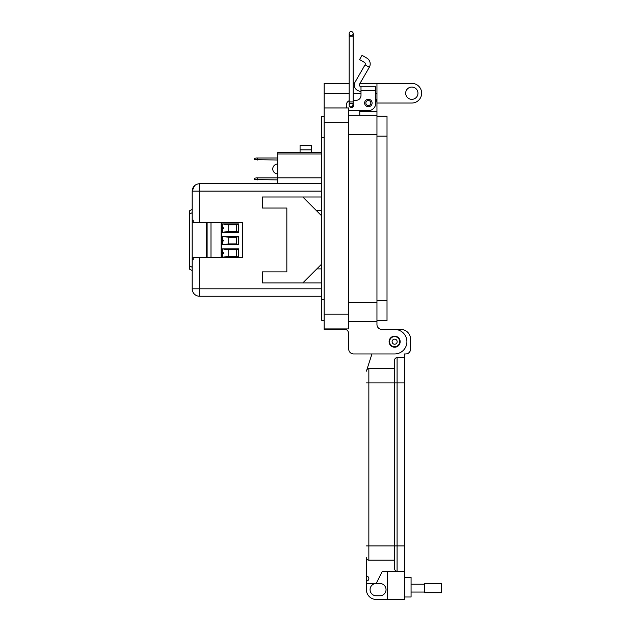 <?xml version="1.0" encoding="UTF-8"?>
<svg xmlns="http://www.w3.org/2000/svg" width="631" height="631" viewBox="0 0 631 631"><rect width="100%" height="100%" fill="white"/><g stroke="black" fill="none" stroke-linecap="round" stroke-linejoin="round"><path stroke-width="0.95" d="M311.288 149.87L300.064 149.87L300.064 145.438L311.288 145.438L311.288 152.45M300.064 149.87L300.064 152.45M321.7 183.684L199.617 183.684L277.719 183.684L277.719 152.45L321.7 152.45M321.7 153.996L277.719 153.996M277.719 177.832L321.7 177.832M277.719 179.89L254.632 179.567L254.632 178.218L256.478 177.895L277.719 177.895M257.401 177.895L257.401 179.89M277.719 159.998L254.632 159.675L254.632 158.326L256.478 158.002L277.719 158.002M257.401 158.002L257.401 159.998M277.719 173.935A4.961 4.961 0 0 1 272.758 168.974A4.961 4.961 0 0 1 277.719 164.013M321.7 296.255L199.617 296.255A7.438 7.438 0 0 1 192.179 288.817L192.179 191.122L192.179 209.382L189.418 210.88L189.418 269.066L192.179 270.557M321.7 264.034L302.793 282.94L262.283 282.94L262.283 271.89L286.837 271.89L286.837 208.049L262.283 208.049L262.283 196.998L302.793 196.998L321.7 215.905M228.722 256.367L228.722 249.742L236.451 249.742L236.451 256.367L228.722 256.367L222.577 257.227L238.66 257.227L236.451 256.367M228.722 231.427L228.722 224.794L236.451 224.794L236.451 231.427L228.722 231.427L222.577 232.287L238.66 232.287L238.66 223.934L222.577 223.934L228.722 224.794M228.722 243.897L228.722 237.264L236.451 237.264L236.451 243.897L228.722 243.897L222.577 244.757L238.66 244.757L238.66 236.412L222.577 236.412L228.722 237.264M236.451 249.742L238.66 248.882L222.577 248.882L228.722 249.742M222.577 252.321C223.855 252.81 223.855 253.299 222.577 253.796M222.577 227.373C223.855 227.862 223.855 228.351 222.577 228.848M222.577 239.843C223.855 240.34 223.855 240.829 222.577 241.318M236.451 231.427L238.66 232.287M236.451 224.794L238.66 223.934M236.451 243.897L238.66 244.757M236.451 237.264L238.66 236.412M206.376 222.617L206.376 257.33M221.102 257.33L221.102 222.617M210.991 257.33L210.991 222.617M238.66 257.227L238.66 248.882M222.577 248.882L222.577 257.227M222.577 223.934L222.577 232.287M222.577 236.412L222.577 244.757M195.949 184.654L194.427 185.798M193.898 186.366L192.857 188.014M321.7 288.817L199.617 288.817L199.617 296.255M321.7 282.94L262.283 282.94L262.283 271.89M262.283 208.049L262.283 196.998L321.7 196.998M321.7 191.122L192.179 191.122C192.613 186.602 195.097 184.126 199.617 183.684L199.617 222.617L242.43 222.617L242.43 257.33L193.157 257.33L193.157 259.806L192.179 259.806L193.157 259.806M199.617 257.33L199.617 288.817L192.179 288.817M199.617 222.617L193.157 222.617L193.157 220.132L192.179 220.132L193.157 220.132M316.517 210.722L321.7 210.722M316.825 268.909L321.7 268.909M375.721 92.449L375.721 98.594A8.597 8.597 0 0 1 376.952 103.027L411.814 103.027A9.82 9.82 0 0 0 421.642 93.199A9.82 9.82 0 0 0 411.814 83.379L376.952 83.379L376.952 321.558L348.714 321.558L376.952 321.558L376.952 324.5A4.914 4.914 0 0 0 381.858 329.414L394.627 329.414A12.281 12.281 0 0 1 406.908 341.686A12.281 12.281 0 0 1 394.627 353.967L353.62 353.967L371.959 353.967L367.037 369.174L371.959 353.967M405.678 93.199A6.136 6.136 0 0 1 411.814 87.062A6.136 6.136 0 0 1 417.959 93.199A6.136 6.136 0 0 1 411.814 99.343A6.136 6.136 0 0 1 405.678 93.199M389.106 341.686A5.521 5.521 0 0 1 394.627 336.165A5.521 5.521 0 0 1 400.157 341.686A5.521 5.521 0 0 1 394.627 347.216A5.521 5.521 0 0 1 389.106 341.686M376.952 103.027L376.952 111.616L359.765 111.616L359.765 110.63L351.175 110.63L368.354 110.63A7.367 7.367 0 0 0 375.721 103.271L375.721 90.659L360.995 90.659L360.995 95.415A4.906 4.906 0 0 1 356.081 100.321A4.906 4.906 0 0 0 360.995 95.415M376.952 324.5A4.914 4.914 0 0 0 381.858 329.414L394.627 329.414M376.952 115.299L348.714 115.299M359.765 115.299L359.765 110.63M349.18 83.379L324.16 83.379L324.16 329.414L345.946 329.414A4.914 4.914 0 0 1 348.714 333.831L348.714 349.053A4.914 4.914 0 0 0 353.62 353.967M376.952 83.379L360.001 83.379M354.543 83.379L353.163 83.379M345.946 329.414A4.914 4.914 0 0 1 348.714 333.831L348.714 349.053M348.714 328.925L324.16 328.925L348.714 328.925L348.714 314.191L324.16 314.191M324.16 107.933L348.714 107.933L348.714 314.191M346.261 107.933L346.79 107.933A4.906 4.906 0 0 1 346.261 105.724L346.261 105.235L346.261 105.724M324.16 116.53L321.7 116.53L321.7 320.327L324.16 320.327L321.7 320.327M364.615 103.027A3.747 3.747 0 0 1 368.354 99.28A3.747 3.747 0 0 1 372.101 103.027A3.747 3.747 0 0 1 368.354 106.765A3.747 3.747 0 0 1 364.615 103.027M351.175 103.405A2.09 2.09 0 0 1 352.279 103.579M353.163 104.336A2.09 2.09 0 0 1 351.861 107.515A2.09 2.09 0 0 1 349.519 106.339L351.175 107.223A1.988 1.988 0 0 1 349.18 105.235A1.988 1.988 0 0 1 351.175 103.239A1.988 1.988 0 0 1 353.163 105.235A1.988 1.988 0 0 1 351.175 107.223A1.988 1.988 0 0 1 349.18 105.235A1.988 1.988 0 0 1 351.175 103.239M366.84 58.099A6.72 6.72 0 0 1 369.301 67.28L365.049 64.827A1.806 1.806 0 0 0 364.387 62.351L359.575 59.574L362.028 55.323L366.84 58.099M369.301 67.28L359.386 84.451A1.23 1.23 0 0 0 360.451 86.289L375.721 86.289L375.721 90.659M365.049 64.827L355.135 81.998A6.136 6.136 0 0 0 360.451 91.203L360.995 91.203M356.081 100.321L353.163 100.321M353.163 33.538L353.163 36.858L353.163 33.538A1.988 1.988 0 0 0 351.175 31.55A1.988 1.988 0 0 0 349.18 33.538L349.18 33.538A1.988 1.988 0 0 0 351.175 35.533A1.988 1.988 0 0 0 353.163 33.538A1.988 1.988 0 0 0 351.175 31.55A1.988 1.988 0 0 0 349.18 33.538L349.18 36.858L353.163 36.858L353.163 101.914L349.18 101.914L349.18 36.858L349.18 100.747A4.906 4.906 0 0 0 346.261 105.235M348.714 109.975A4.906 4.906 0 0 0 351.175 110.63M360.995 86.289L360.995 90.659M370.854 103.027A2.492 2.492 0 0 1 368.354 105.519A2.492 2.492 0 0 1 365.862 103.027A2.492 2.492 0 0 1 368.354 100.526A2.492 2.492 0 0 1 370.854 103.027M399.699 341.686A5.072 5.072 0 0 1 394.627 346.766A5.072 5.072 0 0 1 389.556 341.686A5.072 5.072 0 0 1 394.627 336.615A5.072 5.072 0 0 1 399.699 341.686M397.167 341.686A2.54 2.54 0 0 1 394.627 344.226A2.54 2.54 0 0 1 392.096 341.686A2.54 2.54 0 0 1 394.627 339.155A2.54 2.54 0 0 1 397.167 341.686M387.016 116.254L376.952 116.254L387.016 116.254L387.016 320.603L376.952 320.603L387.016 320.603M353.163 105.18L351.175 107.223M404.447 596.997L411.073 596.997L411.073 577.357L404.447 577.357M366.398 583.494L376.218 583.494A6.136 6.136 0 0 0 370.081 589.63A6.136 6.136 0 0 0 376.218 595.767L379.901 595.767A6.136 6.136 0 0 0 386.038 589.63A6.136 6.136 0 0 0 379.901 583.494L376.218 583.494L382.354 571.221L397.08 571.221A2.453 2.453 0 0 1 394.627 568.768L394.627 545.933L394.627 568.768A2.453 2.453 0 0 0 397.08 571.221L404.447 571.221L404.447 599.45L376.218 599.45A9.82 9.82 0 0 1 366.398 589.63L366.398 557.717A2.453 2.453 0 0 0 368.851 560.17L394.627 560.17M404.447 545.933L397.08 545.933L397.08 571.221L404.447 571.221L404.447 353.967L405.678 353.967A4.906 4.906 0 0 0 410.584 349.053L410.584 339.233A9.82 9.82 0 0 0 400.764 329.414L394.896 329.414M387.268 571.221L387.268 599.45M404.447 357.643L397.08 357.643A2.453 2.453 0 0 0 394.627 360.104L394.627 545.933L394.627 360.104M367.037 369.174A3.683 3.683 0 0 1 368.851 368.693A2.453 2.453 0 0 0 366.398 371.146A2.453 2.453 0 0 1 368.851 368.693L394.627 368.693M366.398 557.717A2.453 2.453 0 0 0 368.851 560.17A2.453 2.453 0 0 1 366.398 557.717A2.453 2.453 0 0 0 368.851 560.17L368.851 368.693A2.453 2.453 0 0 0 366.398 371.146M366.398 576.127A2.453 2.453 0 0 1 368.851 578.588A2.453 2.453 0 0 1 366.398 581.041M424.497 584.219L411.073 584.219M424.497 592.036L411.073 592.036M441.582 592.714L441.582 583.541L424.497 583.541L424.497 592.714L441.582 592.714M192.179 267.268L189.418 265.777M189.418 214.169L192.179 212.671M207.11 257.33L207.11 222.617M221.599 257.33L221.599 222.617M194.506 185.719A7.438 3.691 -133.4 0 1 194.514 185.711L192.179 191.122M376.952 302.407L348.714 302.407M376.952 134.45L348.714 134.45M376.952 93.199L375.721 93.199M360.995 93.199L353.163 93.199M349.18 93.199L324.16 93.199M348.714 122.666L324.16 122.666M321.7 137.4L324.16 137.4M321.7 299.457L324.16 299.457M387.016 300.687L376.952 300.687M387.016 136.17L376.952 136.17M351.175 31.55A1.988 1.988 0 0 0 349.18 33.538L349.18 33.538A1.988 1.988 0 0 0 351.175 35.533M404.447 382.93L397.08 382.93L397.08 545.933L366.398 545.933M397.08 357.643L397.08 382.93L366.398 382.93M353.163 101.914L353.163 105.235M349.18 101.914L349.18 105.235M349.18 36.858L349.18 33.538"/></g></svg>
